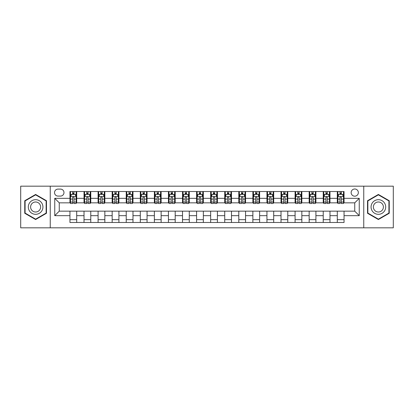 <?xml version="1.0" encoding="UTF-8"?>
<svg xmlns="http://www.w3.org/2000/svg" width="414" height="414" viewBox="0 0 414 414"><rect width="100%" height="100%" fill="white"/><g stroke="black" fill="none" stroke-linecap="round" stroke-linejoin="round"><path stroke-width="0.62" d="M354.746 188.991A3.602 3.602 0 0 0 351.144 192.593A3.602 3.602 0 0 0 354.746 196.195A3.602 3.602 0 0 0 358.348 192.593A3.602 3.602 0 0 0 354.746 188.991M363.751 227.824L393.3 227.824L393.3 186.176L363.751 186.176L363.751 227.824L50.249 227.824L50.249 186.176L20.7 186.176L20.7 227.824L50.249 227.824M58.017 196.081L60.491 196.081A3.488 3.488 0 0 0 63.984 192.593A3.488 3.488 0 0 0 60.491 189.1L58.017 189.1A3.488 3.488 0 0 0 54.529 192.593A3.488 3.488 0 0 0 58.017 196.081M363.751 186.176L50.249 186.176M69.95 215.668L54.751 215.668L54.751 198.332L69.95 198.332L69.95 202.834L59.254 202.834L59.254 211.166L69.95 211.166L69.95 222.478L344.05 222.478L344.05 211.166L354.746 211.166L354.746 202.834L344.05 202.834L344.05 198.332L359.248 198.332L359.248 215.668L344.05 215.668M344.05 198.332L344.05 191.522L69.95 191.522L69.95 198.332M337.296 191.522L337.296 202.834L337.86 202.834M339.997 202.834L341.348 202.834M343.491 202.834L344.05 202.834M337.296 202.834L329.42 202.834M323.225 191.522L323.225 202.834L323.789 202.834M325.927 202.834L327.277 202.834M323.225 202.834L315.349 202.834M309.154 191.522L309.154 202.834L309.719 202.834M311.856 202.834L313.207 202.834M309.154 202.834L301.278 202.834M295.084 191.522L295.084 202.834L295.648 202.834M297.785 202.834L299.136 202.834M295.084 202.834L287.202 202.834M281.013 191.522L281.013 202.834L281.577 202.834M283.714 202.834L285.065 202.834M281.013 202.834L273.131 202.834M266.942 191.522L266.942 202.834L267.506 202.834M269.643 202.834L270.994 202.834M266.942 202.834L259.06 202.834M252.871 191.522L252.871 202.834L253.435 202.834M255.573 202.834L256.923 202.834M252.871 202.834L244.99 202.834M238.8 191.522L238.8 202.834L239.364 202.834M241.502 202.834L242.852 202.834M238.8 202.834L230.919 202.834M224.73 191.522L224.73 202.834L225.294 202.834M227.431 202.834L228.782 202.834M224.73 202.834L216.848 202.834M210.659 191.522L210.659 202.834L211.223 202.834M213.36 202.834L214.711 202.834M210.659 202.834L202.777 202.834M196.588 191.522L196.588 202.834L197.152 202.834M199.289 202.834L200.64 202.834M196.588 202.834L188.706 202.834M182.517 191.522L182.517 202.834L183.081 202.834M185.218 202.834L186.569 202.834M182.517 202.834L174.636 202.834M168.446 191.522L168.446 202.834L169.01 202.834M171.148 202.834L172.498 202.834M168.446 202.834L160.565 202.834M154.375 191.522L154.375 202.834L154.939 202.834M157.077 202.834L158.427 202.834M154.375 202.834L146.494 202.834M140.305 191.522L140.305 202.834L140.869 202.834M143.006 202.834L144.357 202.834M140.305 202.834L132.423 202.834M126.234 191.522L126.234 202.834L126.798 202.834M128.935 202.834L130.286 202.834M126.234 202.834L118.352 202.834M112.163 191.522L112.163 202.834L112.722 202.834M114.864 202.834L116.215 202.834M112.163 202.834L104.281 202.834M98.092 191.522L98.092 202.834L98.651 202.834M100.793 202.834L102.144 202.834M98.092 202.834L90.211 202.834M84.021 191.522L84.021 202.834L84.58 202.834M86.723 202.834L88.073 202.834M84.021 202.834L76.14 202.834M69.95 202.834L70.509 202.834M72.652 202.834L74.002 202.834M69.95 211.166L76.704 211.166L76.704 222.478M344.05 211.166L76.704 211.166M76.704 191.522L76.704 202.834M69.95 194.337L70.509 194.337M72.652 194.337L74.002 194.337M76.14 194.337L76.704 194.337M69.95 219.663L76.704 219.663M84.021 211.166L84.021 222.478M90.775 191.522L90.775 202.834M84.021 194.337L84.58 194.337M86.723 194.337L88.073 194.337M90.211 194.337L90.775 194.337M90.775 211.166L90.775 222.478M84.021 219.663L90.775 219.663M98.092 211.166L98.092 222.478M104.845 211.166L104.845 222.478M98.092 219.663L104.845 219.663M104.845 191.522L104.845 202.834M98.092 194.337L98.651 194.337M100.793 194.337L102.144 194.337M104.281 194.337L104.845 194.337M112.163 211.166L112.163 222.478M118.916 211.166L118.916 222.478M112.163 219.663L118.916 219.663M118.916 191.522L118.916 202.834M112.163 194.337L112.722 194.337M114.864 194.337L116.215 194.337M118.352 194.337L118.916 194.337M126.234 211.166L126.234 222.478M132.987 211.166L132.987 222.478M126.234 219.663L132.987 219.663M132.987 191.522L132.987 202.834M126.234 194.337L126.798 194.337M128.935 194.337L130.286 194.337M132.423 194.337L132.987 194.337M140.305 211.166L140.305 222.478M147.058 211.166L147.058 222.478M140.305 219.663L147.058 219.663M147.058 191.522L147.058 202.834M140.305 194.337L140.869 194.337M143.006 194.337L144.357 194.337M146.494 194.337L147.058 194.337M154.375 211.166L154.375 222.478M161.129 211.166L161.129 222.478M154.375 219.663L161.129 219.663M161.129 191.522L161.129 202.834M154.375 194.337L154.939 194.337M157.077 194.337L158.427 194.337M160.565 194.337L161.129 194.337M168.446 211.166L168.446 222.478M175.2 211.166L175.2 222.478M168.446 219.663L175.2 219.663M175.2 191.522L175.2 202.834M168.446 194.337L169.01 194.337M171.148 194.337L172.498 194.337M174.636 194.337L175.2 194.337M182.517 211.166L182.517 222.478M189.27 211.166L189.27 222.478M182.517 219.663L189.27 219.663M189.27 191.522L189.27 202.834M182.517 194.337L183.081 194.337M185.218 194.337L186.569 194.337M188.706 194.337L189.27 194.337M196.588 211.166L196.588 222.478M203.341 211.166L203.341 222.478M196.588 219.663L203.341 219.663M203.341 191.522L203.341 202.834M196.588 194.337L197.152 194.337M199.289 194.337L200.64 194.337M202.777 194.337L203.341 194.337M210.659 211.166L210.659 222.478M217.412 211.166L217.412 222.478M210.659 219.663L217.412 219.663M217.412 191.522L217.412 202.834M210.659 194.337L211.223 194.337M213.36 194.337L214.711 194.337M216.848 194.337L217.412 194.337M224.73 211.166L224.73 222.478M231.483 211.166L231.483 222.478M224.73 219.663L231.483 219.663M231.483 191.522L231.483 202.834M224.73 194.337L225.294 194.337M227.431 194.337L228.782 194.337M230.919 194.337L231.483 194.337M238.8 211.166L238.8 222.478M245.554 211.166L245.554 222.478M238.8 219.663L245.554 219.663M245.554 191.522L245.554 202.834M238.8 194.337L239.364 194.337M241.502 194.337L242.852 194.337M244.99 194.337L245.554 194.337M252.871 211.166L252.871 222.478M259.625 211.166L259.625 222.478M252.871 219.663L259.625 219.663M259.625 191.522L259.625 202.834M252.871 194.337L253.435 194.337M255.573 194.337L256.923 194.337M259.06 194.337L259.625 194.337M266.942 211.166L266.942 222.478M273.695 211.166L273.695 222.478M266.942 219.663L273.695 219.663M273.695 191.522L273.695 202.834M266.942 194.337L267.506 194.337M269.643 194.337L270.994 194.337M273.131 194.337L273.695 194.337M281.013 211.166L281.013 222.478M287.766 211.166L287.766 222.478M281.013 219.663L287.766 219.663M287.766 191.522L287.766 202.834M281.013 194.337L281.577 194.337M283.714 194.337L285.065 194.337M287.202 194.337L287.766 194.337M295.084 211.166L295.084 222.478M301.837 211.166L301.837 222.478M295.084 219.663L301.837 219.663M301.837 191.522L301.837 202.834M295.084 194.337L295.648 194.337M297.785 194.337L299.136 194.337M301.278 194.337L301.837 194.337M309.154 211.166L309.154 222.478M315.908 211.166L315.908 222.478M309.154 219.663L315.908 219.663M315.908 191.522L315.908 202.834M309.154 194.337L309.719 194.337M311.856 194.337L313.207 194.337M315.349 194.337L315.908 194.337M323.225 211.166L323.225 222.478M329.979 211.166L329.979 222.478M323.225 219.663L329.979 219.663M329.979 191.522L329.979 202.834M323.225 194.337L323.789 194.337M325.927 194.337L327.277 194.337M329.42 194.337L329.979 194.337M337.296 211.166L337.296 222.478M337.296 219.663L344.05 219.663M337.296 194.337L337.86 194.337M339.997 194.337L341.348 194.337M343.491 194.337L344.05 194.337M59.254 202.834L54.751 198.332M59.254 211.166L54.751 215.668M359.248 198.332L354.746 202.834M359.248 215.668L354.746 211.166M35.614 219.544L46.477 213.272L46.477 200.728L35.614 194.456L24.752 200.728L24.752 213.272L35.614 219.544M389.248 200.728L378.386 194.456L367.523 200.728L367.523 213.272L378.386 219.544L389.248 213.272L389.248 200.728M74.002 192.986L72.652 192.986M76.14 202.099L74.002 202.099L74.002 203.512L76.14 203.512L76.14 196.645L75.012 194.394L71.638 194.394L70.509 196.645L70.509 203.512L72.652 203.512L72.652 202.099L70.509 202.099M70.509 196.645L70.509 191.522M76.14 196.645L76.14 191.522M72.652 194.394L72.652 191.522M74.002 191.522L74.002 194.394M74.002 202.099L74.002 197.488C73.552 196.619 73.102 196.619 72.652 197.488L72.652 202.099M88.073 192.986L86.723 192.986M90.211 202.099L88.073 202.099L88.073 203.512L90.211 203.512L90.211 196.645L89.088 194.394L85.708 194.394L84.58 196.645L84.58 203.512L86.723 203.512L86.723 202.099L84.58 202.099M84.58 196.645L84.58 191.522M90.211 196.645L90.211 191.522M86.723 194.394L86.723 191.522M88.073 191.522L88.073 194.394M88.073 202.099L88.073 197.488C87.623 196.619 87.173 196.619 86.723 197.488L86.723 202.099M102.144 192.986L100.793 192.986M104.281 202.099L102.144 202.099L102.144 203.512L104.281 203.512L104.281 196.645L103.158 194.394L99.779 194.394L98.651 196.645L98.651 203.512L100.793 203.512L100.793 202.099L98.651 202.099M98.651 196.645L98.651 191.522M104.281 196.645L104.281 191.522M100.793 194.394L100.793 191.522M102.144 191.522L102.144 194.394M102.144 202.099L102.144 197.488C101.694 196.619 101.244 196.619 100.793 197.488L100.793 202.099M116.215 192.986L114.864 192.986M118.352 202.099L116.215 202.099L116.215 203.512L118.352 203.512L118.352 196.645L117.229 194.394L113.85 194.394L112.722 196.645L112.722 203.512L114.864 203.512L114.864 202.099L112.722 202.099M112.722 196.645L112.722 191.522M118.352 196.645L118.352 191.522M114.864 194.394L114.864 191.522M116.215 191.522L116.215 194.394M116.215 202.099L116.215 197.488C115.765 196.619 115.315 196.619 114.864 197.488L114.864 202.099M130.286 192.986L128.935 192.986M132.423 202.099L130.286 202.099L130.286 203.512L132.423 203.512L132.423 196.645L131.3 194.394L127.921 194.394L126.798 196.645L126.798 203.512L128.935 203.512L128.935 202.099L126.798 202.099M126.798 196.645L126.798 191.522M132.423 196.645L132.423 191.522M128.935 194.394L128.935 191.522M130.286 191.522L130.286 194.394M130.286 202.099L130.286 197.488C129.836 196.619 129.385 196.619 128.935 197.488L128.935 202.099M41.954 203.341A7.317 7.317 0 0 0 31.956 200.666A7.317 7.317 0 0 0 29.28 210.659A7.317 7.317 0 0 0 39.273 213.334A7.317 7.317 0 0 0 41.954 203.341M39.951 204.495A5.009 5.009 0 0 0 33.11 202.663A5.009 5.009 0 0 0 31.278 209.505A5.009 5.009 0 0 0 38.119 211.337A5.009 5.009 0 0 0 39.951 204.495M35.614 219.151L25.088 213.075L25.088 200.925L35.614 194.849L46.14 200.925L46.14 213.075L35.614 219.151M378.386 214.317A7.317 7.317 0 0 0 385.703 207A7.317 7.317 0 0 0 378.386 199.683A7.317 7.317 0 0 0 371.068 207A7.317 7.317 0 0 0 378.386 214.317M378.386 212.009A5.009 5.009 0 0 0 383.395 207A5.009 5.009 0 0 0 378.386 201.991A5.009 5.009 0 0 0 373.376 207A5.009 5.009 0 0 0 378.386 212.009M367.86 200.925L378.386 194.849L388.912 200.925L388.912 213.075L378.386 219.151L367.86 213.075L367.86 200.925M144.357 192.986L143.006 192.986M146.494 202.099L144.357 202.099L144.357 203.512L146.494 203.512L146.494 196.645L145.371 194.394L141.992 194.394L140.869 196.645L140.869 203.512L143.006 203.512L143.006 202.099L140.869 202.099M140.869 196.645L140.869 191.522M146.494 196.645L146.494 191.522M143.006 194.394L143.006 191.522M144.357 191.522L144.357 194.394M144.357 202.099L144.357 197.488C143.906 196.619 143.456 196.619 143.006 197.488L143.006 202.099M158.427 192.986L157.077 192.986M160.565 202.099L158.427 202.099L158.427 203.512L160.565 203.512L160.565 196.645L159.442 194.394L156.062 194.394L154.939 196.645L154.939 203.512L157.077 203.512L157.077 202.099L154.939 202.099M154.939 196.645L154.939 191.522M160.565 196.645L160.565 191.522M157.077 194.394L157.077 191.522M158.427 191.522L158.427 194.394M158.427 202.099L158.427 197.488C157.977 196.619 157.527 196.619 157.077 197.488L157.077 202.099M172.498 192.986L171.148 192.986M174.636 202.099L172.498 202.099L172.498 203.512L174.636 203.512L174.636 196.645L173.513 194.394L170.133 194.394L169.01 196.645L169.01 203.512L171.148 203.512L171.148 202.099L169.01 202.099M169.01 196.645L169.01 191.522M174.636 196.645L174.636 191.522M171.148 194.394L171.148 191.522M172.498 191.522L172.498 194.394M172.498 202.099L172.498 197.488C172.048 196.619 171.598 196.619 171.148 197.488L171.148 202.099M186.569 192.986L185.218 192.986M188.706 202.099L186.569 202.099L186.569 203.512L188.706 203.512L188.706 196.645L187.583 194.394L184.204 194.394L183.081 196.645L183.081 203.512L185.218 203.512L185.218 202.099L183.081 202.099M183.081 196.645L183.081 191.522M188.706 196.645L188.706 191.522M185.218 194.394L185.218 191.522M186.569 191.522L186.569 194.394M186.569 202.099L186.569 197.488C186.119 196.619 185.669 196.619 185.218 197.488L185.218 202.099M200.64 192.986L199.289 192.986M202.777 202.099L200.64 202.099L200.64 203.512L202.777 203.512L202.777 196.645L201.654 194.394L198.275 194.394L197.152 196.645L197.152 203.512L199.289 203.512L199.289 202.099L197.152 202.099M197.152 196.645L197.152 191.522M202.777 196.645L202.777 191.522M199.289 194.394L199.289 191.522M200.64 191.522L200.64 194.394M200.64 202.099L200.64 197.488C200.19 196.619 199.739 196.619 199.289 197.488L199.289 202.099M214.711 192.986L213.36 192.986M216.848 202.099L214.711 202.099L214.711 203.512L216.848 203.512L216.848 196.645L215.725 194.394L212.346 194.394L211.223 196.645L211.223 203.512L213.36 203.512L213.36 202.099L211.223 202.099M211.223 196.645L211.223 191.522M216.848 196.645L216.848 191.522M213.36 194.394L213.36 191.522M214.711 191.522L214.711 194.394M214.711 202.099L214.711 197.488C214.261 196.619 213.81 196.619 213.36 197.488L213.36 202.099M228.782 192.986L227.431 192.986M230.919 202.099L228.782 202.099L228.782 203.512L230.919 203.512L230.919 196.645L229.796 194.394L226.417 194.394L225.294 196.645L225.294 203.512L227.431 203.512L227.431 202.099L225.294 202.099M225.294 196.645L225.294 191.522M230.919 196.645L230.919 191.522M227.431 194.394L227.431 191.522M228.782 191.522L228.782 194.394M228.782 202.099L228.782 197.488C228.331 196.619 227.881 196.619 227.431 197.488L227.431 202.099M242.852 192.986L241.502 192.986M244.99 202.099L242.852 202.099L242.852 203.512L244.99 203.512L244.99 196.645L243.867 194.394L240.487 194.394L239.364 196.645L239.364 203.512L241.502 203.512L241.502 202.099L239.364 202.099M239.364 196.645L239.364 191.522M244.99 196.645L244.99 191.522M241.502 194.394L241.502 191.522M242.852 191.522L242.852 194.394M242.852 202.099L242.852 197.488C242.402 196.619 241.952 196.619 241.502 197.488L241.502 202.099M256.923 192.986L255.573 192.986M259.06 202.099L256.923 202.099L256.923 203.512L259.06 203.512L259.06 196.645L257.938 194.394L254.558 194.394L253.435 196.645L253.435 203.512L255.573 203.512L255.573 202.099L253.435 202.099M253.435 196.645L253.435 191.522M259.06 196.645L259.06 191.522M255.573 194.394L255.573 191.522M256.923 191.522L256.923 194.394M256.923 202.099L256.923 197.488C256.473 196.619 256.023 196.619 255.573 197.488L255.573 202.099M270.994 192.986L269.643 192.986M273.131 202.099L270.994 202.099L270.994 203.512L273.131 203.512L273.131 196.645L272.008 194.394L268.629 194.394L267.506 196.645L267.506 203.512L269.643 203.512L269.643 202.099L267.506 202.099M267.506 196.645L267.506 191.522M273.131 196.645L273.131 191.522M269.643 194.394L269.643 191.522M270.994 191.522L270.994 194.394M270.994 202.099L270.994 197.488C270.544 196.619 270.094 196.619 269.643 197.488L269.643 202.099M285.065 192.986L283.714 192.986M287.202 202.099L285.065 202.099L285.065 203.512L287.202 203.512L287.202 196.645L286.079 194.394L282.7 194.394L281.577 196.645L281.577 203.512L283.714 203.512L283.714 202.099L281.577 202.099M281.577 196.645L281.577 191.522M287.202 196.645L287.202 191.522M283.714 194.394L283.714 191.522M285.065 191.522L285.065 194.394M285.065 202.099L285.065 197.488C284.615 196.619 284.164 196.619 283.714 197.488L283.714 202.099M299.136 192.986L297.785 192.986M301.278 202.099L299.136 202.099L299.136 203.512L301.278 203.512L301.278 196.645L300.15 194.394L296.771 194.394L295.648 196.645L295.648 203.512L297.785 203.512L297.785 202.099L295.648 202.099M295.648 196.645L295.648 191.522M301.278 196.645L301.278 191.522M297.785 194.394L297.785 191.522M299.136 191.522L299.136 194.394M299.136 202.099L299.136 197.488C298.685 196.619 298.235 196.619 297.785 197.488L297.785 202.099M313.207 192.986L311.856 192.986M315.349 202.099L313.207 202.099L313.207 203.512L315.349 203.512L315.349 196.645L314.221 194.394L310.842 194.394L309.719 196.645L309.719 203.512L311.856 203.512L311.856 202.099L309.719 202.099M309.719 196.645L309.719 191.522M315.349 196.645L315.349 191.522M311.856 194.394L311.856 191.522M313.207 191.522L313.207 194.394M313.207 202.099L313.207 197.488C312.756 196.619 312.306 196.619 311.856 197.488L311.856 202.099M327.277 192.986L325.927 192.986M329.42 202.099L327.277 202.099L327.277 203.512L329.42 203.512L329.42 196.645L328.292 194.394L324.912 194.394L323.789 196.645L323.789 203.512L325.927 203.512L325.927 202.099L323.789 202.099M323.789 196.645L323.789 191.522M329.42 196.645L329.42 191.522M325.927 194.394L325.927 191.522M327.277 191.522L327.277 194.394M327.277 202.099L327.277 197.488C326.827 196.619 326.377 196.619 325.927 197.488L325.927 202.099M341.348 192.986L339.997 192.986M343.491 202.099L341.348 202.099L341.348 203.512L343.491 203.512L343.491 196.645L342.362 194.394L338.988 194.394L337.86 196.645L337.86 203.512L339.997 203.512L339.997 202.099L337.86 202.099M337.86 196.645L337.86 191.522M343.491 196.645L343.491 191.522M339.997 194.394L339.997 191.522M341.348 191.522L341.348 194.394M341.348 202.099L341.348 197.488C340.898 196.619 340.448 196.619 339.997 197.488L339.997 202.099M84.021 215.668L76.704 215.668M84.021 198.332L76.704 198.332M98.092 198.332L90.775 198.332M98.092 215.668L90.775 215.668M112.163 198.332L104.845 198.332M112.163 215.668L104.845 215.668M126.234 198.332L118.916 198.332M126.234 215.668L118.916 215.668M140.305 198.332L132.987 198.332M140.305 215.668L132.987 215.668M154.375 198.332L147.058 198.332M154.375 215.668L147.058 215.668M168.446 198.332L161.129 198.332M168.446 215.668L161.129 215.668M182.517 198.332L175.2 198.332M182.517 215.668L175.2 215.668M196.588 198.332L189.27 198.332M196.588 215.668L189.27 215.668M210.659 198.332L203.341 198.332M210.659 215.668L203.341 215.668M224.73 198.332L217.412 198.332M224.73 215.668L217.412 215.668M238.8 198.332L231.483 198.332M238.8 215.668L231.483 215.668M252.871 198.332L245.554 198.332M252.871 215.668L245.554 215.668M266.942 198.332L259.625 198.332M266.942 215.668L259.625 215.668M281.013 198.332L273.695 198.332M281.013 215.668L273.695 215.668M295.084 198.332L287.766 198.332M295.084 215.668L287.766 215.668M309.154 198.332L301.837 198.332M309.154 215.668L301.837 215.668M323.225 198.332L315.908 198.332M323.225 215.668L315.908 215.668M337.296 198.332L329.979 198.332M337.296 215.668L329.979 215.668M76.114 196.588L70.54 196.588M70.509 194.528L71.57 194.528M75.084 194.528L76.14 194.528M72.652 199.082L70.509 199.082M76.14 199.082L74.002 199.082M74.002 193.7L72.652 193.7M90.185 196.588L84.611 196.588M84.58 194.528L85.641 194.528M89.155 194.528L90.211 194.528M86.723 199.082L84.58 199.082M90.211 199.082L88.073 199.082M88.073 193.7L86.723 193.7M104.256 196.588L98.682 196.588M98.651 194.528L99.712 194.528M103.226 194.528L104.281 194.528M100.793 199.082L98.651 199.082M104.281 199.082L102.144 199.082M102.144 193.7L100.793 193.7M118.326 196.588L112.753 196.588M112.722 194.528L113.783 194.528M117.297 194.528L118.352 194.528M114.864 199.082L112.722 199.082M118.352 199.082L116.215 199.082M116.215 193.7L114.864 193.7M132.397 196.588L126.824 196.588M126.798 194.528L127.854 194.528M131.367 194.528L132.423 194.528M128.935 199.082L126.798 199.082M132.423 199.082L130.286 199.082M130.286 193.7L128.935 193.7M146.468 196.588L140.895 196.588M140.869 194.528L141.924 194.528M145.438 194.528L146.494 194.528M143.006 199.082L140.869 199.082M146.494 199.082L144.357 199.082M144.357 193.7L143.006 193.7M160.539 196.588L154.965 196.588M154.939 194.528L155.995 194.528M159.509 194.528L160.565 194.528M157.077 199.082L154.939 199.082M160.565 199.082L158.427 199.082M158.427 193.7L157.077 193.7M174.61 196.588L169.036 196.588M169.01 194.528L170.066 194.528M173.58 194.528L174.636 194.528M171.148 199.082L169.01 199.082M174.636 199.082L172.498 199.082M172.498 193.7L171.148 193.7M188.68 196.588L183.107 196.588M183.081 194.528L184.137 194.528M187.651 194.528L188.706 194.528M185.218 199.082L183.081 199.082M188.706 199.082L186.569 199.082M186.569 193.7L185.218 193.7M202.751 196.588L197.178 196.588M197.152 194.528L198.208 194.528M201.721 194.528L202.777 194.528M199.289 199.082L197.152 199.082M202.777 199.082L200.64 199.082M200.64 193.7L199.289 193.7M216.822 196.588L211.249 196.588M211.223 194.528L212.278 194.528M215.792 194.528L216.848 194.528M213.36 199.082L211.223 199.082M216.848 199.082L214.711 199.082M214.711 193.7L213.36 193.7M230.893 196.588L225.319 196.588M225.294 194.528L226.349 194.528M229.863 194.528L230.919 194.528M227.431 199.082L225.294 199.082M230.919 199.082L228.782 199.082M228.782 193.7L227.431 193.7M244.964 196.588L239.39 196.588M239.364 194.528L240.42 194.528M243.934 194.528L244.99 194.528M241.502 199.082L239.364 199.082M244.99 199.082L242.852 199.082M242.852 193.7L241.502 193.7M259.035 196.588L253.461 196.588M253.435 194.528L254.491 194.528M258.005 194.528L259.06 194.528M255.573 199.082L253.435 199.082M259.06 199.082L256.923 199.082M256.923 193.7L255.573 193.7M273.105 196.588L267.532 196.588M267.506 194.528L268.562 194.528M272.076 194.528L273.131 194.528M269.643 199.082L267.506 199.082M273.131 199.082L270.994 199.082M270.994 193.7L269.643 193.7M287.176 196.588L281.603 196.588M281.577 194.528L282.633 194.528M286.146 194.528L287.202 194.528M283.714 199.082L281.577 199.082M287.202 199.082L285.065 199.082M285.065 193.7L283.714 193.7M301.247 196.588L295.674 196.588M295.648 194.528L296.703 194.528M300.217 194.528L301.278 194.528M297.785 199.082L295.648 199.082M301.278 199.082L299.136 199.082M299.136 193.7L297.785 193.7M315.318 196.588L309.744 196.588M309.719 194.528L310.774 194.528M314.288 194.528L315.349 194.528M311.856 199.082L309.719 199.082M315.349 199.082L313.207 199.082M313.207 193.7L311.856 193.7M329.389 196.588L323.815 196.588M323.789 194.528L324.845 194.528M328.359 194.528L329.42 194.528M325.927 199.082L323.789 199.082M329.42 199.082L327.277 199.082M327.277 193.7L325.927 193.7M343.46 196.588L337.886 196.588M337.86 194.528L338.916 194.528M342.43 194.528L343.491 194.528M339.997 199.082L337.86 199.082M343.491 199.082L341.348 199.082M341.348 193.7L339.997 193.7"/></g></svg>
